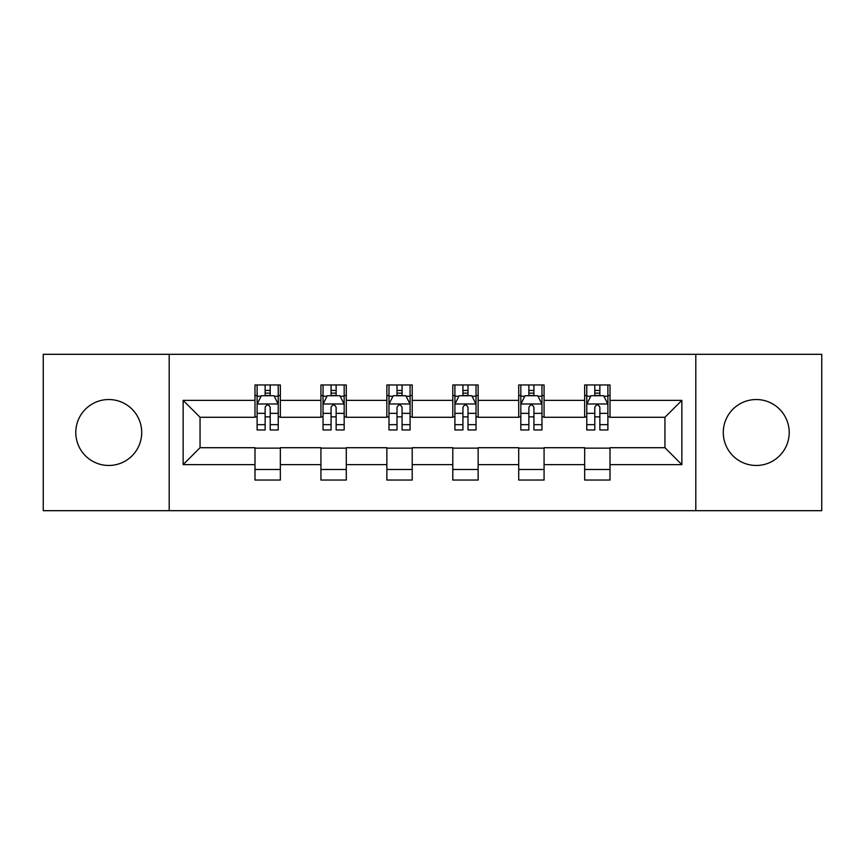 <?xml version="1.0" encoding="UTF-8"?>
<svg xmlns="http://www.w3.org/2000/svg" width="865" height="865" viewBox="0 0 865 865"><rect width="100%" height="100%" fill="white"/><g stroke="black" fill="none" stroke-linecap="round" stroke-linejoin="round"><path stroke-width="1.3" d="M756.237 399.533A32.967 32.967 0 0 0 723.281 432.5A32.967 32.967 0 0 0 756.237 465.467A32.967 32.967 0 0 0 789.204 432.5A32.967 32.967 0 0 0 756.237 399.533M108.763 399.533A32.967 32.967 0 0 0 75.796 432.5A32.967 32.967 0 0 0 108.763 465.467A32.967 32.967 0 0 0 141.719 432.5A32.967 32.967 0 0 0 108.763 399.533M695.806 510.685L821.75 510.685L821.75 354.315L695.806 354.315L695.806 510.685L169.194 510.685L169.194 354.315L43.25 354.315L43.25 510.685L169.194 510.685M695.806 354.315L169.194 354.315M610.009 400.376L610.009 384.957L584.654 384.957L584.654 400.376L544.074 400.376L544.074 384.957L518.719 384.957L518.719 400.376L478.14 400.376L478.14 384.957L452.784 384.957L452.784 400.376L412.216 400.376L412.216 384.957L386.86 384.957L386.86 400.376L346.281 400.376L346.281 384.957L320.926 384.957L320.926 400.376L280.346 400.376L280.346 384.957L254.991 384.957L254.991 400.376L183.142 400.376L183.142 464.624L200.053 447.713L254.991 447.713L254.991 480.043L280.346 480.043L280.346 447.713L320.926 447.713L320.926 480.043L346.281 480.043L346.281 447.713L386.86 447.713L386.86 480.043L412.216 480.043L412.216 447.713L452.784 447.713L452.784 480.043L478.14 480.043L478.14 447.713L518.719 447.713L518.719 480.043L544.074 480.043L544.074 447.713L584.654 447.713L584.654 480.043L610.009 480.043L610.009 447.713L664.947 447.713L664.947 417.287L610.009 417.287L610.009 400.376L681.858 400.376L681.858 464.624L610.009 464.624M584.654 464.624L544.074 464.624M518.719 464.624L478.14 464.624M452.784 464.624L412.216 464.624M386.86 464.624L346.281 464.624M320.926 464.624L280.346 464.624M254.991 464.624L183.142 464.624M584.654 400.376L584.654 417.287L544.074 417.287L544.074 400.376M518.719 400.376L518.719 417.287L478.14 417.287L478.14 400.376M452.784 400.376L452.784 417.287L412.216 417.287L412.216 400.376M386.86 400.376L386.86 417.287L346.281 417.287L346.281 400.376M320.926 400.376L320.926 417.287L280.346 417.287L280.346 400.376M254.991 400.376L254.991 417.287L200.053 417.287L183.142 400.376M200.053 417.287L200.053 447.713M681.858 464.624L664.947 447.713M664.947 417.287L681.858 400.376M254.991 395.521L257.11 395.521M265.133 395.521L270.204 395.521M278.238 395.521L280.346 395.521M254.991 416.865L257.11 416.865M265.133 416.865L270.204 416.865M278.238 416.865L280.346 416.865M254.991 448.135L280.346 448.135M254.991 469.479L280.346 469.479M320.926 448.135L346.281 448.135M320.926 469.479L346.281 469.479M320.926 395.521L323.034 395.521M331.068 395.521L336.139 395.521M344.173 395.521L346.281 395.521M320.926 416.865L323.034 416.865M331.068 416.865L336.139 416.865M344.173 416.865L346.281 416.865M386.86 448.135L412.216 448.135M386.86 469.479L412.216 469.479M386.86 395.521L388.969 395.521M397.003 395.521L402.074 395.521M410.096 395.521L412.216 395.521M386.86 416.865L388.969 416.865M397.003 416.865L402.074 416.865M410.096 416.865L412.216 416.865M452.784 448.135L478.14 448.135M452.784 469.479L478.14 469.479M452.784 395.521L454.904 395.521M462.926 395.521L467.997 395.521M476.031 395.521L478.14 395.521M452.784 416.865L454.904 416.865M462.926 416.865L467.997 416.865M476.031 416.865L478.14 416.865M518.719 448.135L544.074 448.135M518.719 469.479L544.074 469.479M518.719 395.521L520.827 395.521M528.861 395.521L533.932 395.521M541.966 395.521L544.074 395.521M518.719 416.865L520.827 416.865M528.861 416.865L533.932 416.865M541.966 416.865L544.074 416.865M584.654 448.135L610.009 448.135M584.654 469.479L610.009 469.479M584.654 395.521L586.762 395.521M594.796 395.521L599.867 395.521M607.89 395.521L610.009 395.521M584.654 416.865L586.762 416.865M594.796 416.865L599.867 416.865M607.89 416.865L610.009 416.865M270.204 390.45L265.133 390.45M278.238 424.661L270.204 424.661L270.204 429.959L278.238 429.959L278.238 404.182L274.01 395.727L261.327 395.727L257.11 404.182L257.11 429.959L265.133 429.959L265.133 424.661L257.11 424.661M257.11 404.182L257.11 384.957M278.238 404.182L278.238 384.957M265.133 395.727L265.133 384.957M270.204 384.957L270.204 395.727M270.204 424.661L270.204 407.35C268.518 404.096 266.831 404.096 265.133 407.35L265.133 424.661M336.139 390.45L331.068 390.45M344.173 424.661L336.139 424.661L336.139 429.959L344.173 429.959L344.173 404.182L339.945 395.727L327.262 395.727L323.034 404.182L323.034 429.959L331.068 429.959L331.068 424.661L323.034 424.661M323.034 404.182L323.034 384.957M344.173 404.182L344.173 384.957M331.068 395.727L331.068 384.957M336.139 384.957L336.139 395.727M336.139 424.661L336.139 407.35C334.452 404.096 332.755 404.096 331.068 407.35L331.068 424.661M402.074 390.45L397.003 390.45M410.096 424.661L402.074 424.661L402.074 429.959L410.096 429.959L410.096 404.182L405.869 395.727L393.197 395.727L388.969 404.182L388.969 429.959L397.003 429.959L397.003 424.661L388.969 424.661M388.969 404.182L388.969 384.957M410.096 404.182L410.096 384.957M397.003 395.727L397.003 384.957M402.074 384.957L402.074 395.727M402.074 424.661L402.074 407.35C400.387 404.096 398.689 404.096 397.003 407.35L397.003 424.661M467.997 390.45L462.926 390.45M476.031 424.661L467.997 424.661L467.997 429.959L476.031 429.959L476.031 404.182L471.803 395.727L459.131 395.727L454.904 404.182L454.904 429.959L462.926 429.959L462.926 424.661L454.904 424.661M454.904 404.182L454.904 384.957M476.031 404.182L476.031 384.957M462.926 395.727L462.926 384.957M467.997 384.957L467.997 395.727M467.997 424.661L467.997 407.35C466.311 404.096 464.624 404.096 462.926 407.35L462.926 424.661M533.932 390.45L528.861 390.45M541.966 424.661L533.932 424.661L533.932 429.959L541.966 429.959L541.966 404.182L537.738 395.727L525.055 395.727L520.827 404.182L520.827 429.959L528.861 429.959L528.861 424.661L520.827 424.661M520.827 404.182L520.827 384.957M541.966 404.182L541.966 384.957M528.861 395.727L528.861 384.957M533.932 384.957L533.932 395.727M533.932 424.661L533.932 407.35C532.245 404.096 530.559 404.096 528.861 407.35L528.861 424.661M599.867 390.45L594.796 390.45M607.89 424.661L599.867 424.661L599.867 429.959L607.89 429.959L607.89 404.182L603.673 395.727L590.99 395.727L586.762 404.182L586.762 429.959L594.796 429.959L594.796 424.661L586.762 424.661M586.762 404.182L586.762 384.957M607.89 404.182L607.89 384.957M594.796 395.727L594.796 384.957M599.867 384.957L599.867 395.727M599.867 424.661L599.867 407.35C598.18 404.096 596.482 404.096 594.796 407.35L594.796 424.661M278.13 403.977L257.208 403.977M257.11 396.235L261.079 396.235M274.259 396.235L278.238 396.235M265.133 413.34L257.11 413.34M278.238 413.34L270.204 413.34M270.204 393.143L265.133 393.143M344.065 403.977L323.142 403.977M323.034 396.235L327.013 396.235M340.194 396.235L344.173 396.235M331.068 413.34L323.034 413.34M344.173 413.34L336.139 413.34M336.139 393.143L331.068 393.143M409.999 403.977L389.077 403.977M388.969 396.235L392.937 396.235M406.128 396.235L410.096 396.235M397.003 413.34L388.969 413.34M410.096 413.34L402.074 413.34M402.074 393.143L397.003 393.143M475.923 403.977L455.001 403.977M454.904 396.235L458.872 396.235M472.063 396.235L476.031 396.235M462.926 413.34L454.904 413.34M476.031 413.34L467.997 413.34M467.997 393.143L462.926 393.143M541.858 403.977L520.935 403.977M520.827 396.235L524.806 396.235M537.987 396.235L541.966 396.235M528.861 413.34L520.827 413.34M541.966 413.34L533.932 413.34M533.932 393.143L528.861 393.143M607.792 403.977L586.87 403.977M586.762 396.235L590.741 396.235M603.921 396.235L607.89 396.235M594.796 413.34L586.762 413.34M607.89 413.34L599.867 413.34M599.867 393.143L594.796 393.143"/></g></svg>
